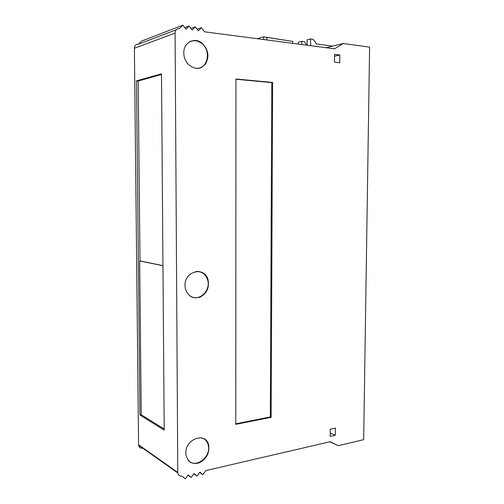 <?xml version="1.0" encoding="UTF-8"?>
<svg xmlns="http://www.w3.org/2000/svg" width="504" height="504" viewBox="0 0 504 504"><rect width="100%" height="100%" fill="white"/><g stroke="black" fill="none" stroke-linecap="round" stroke-linejoin="round"><path stroke-width="0.76" d="M330.221 436.407L330.303 429.238L335.406 428.116L335.317 435.248L330.221 436.407M330.259 433.005L335.317 435.248M339.74 62.748L334.448 62.124L334.536 54.331L339.828 54.999L339.74 62.748M334.511 56.202L339.828 54.999M235.765 423.801L270.314 416.947L271.801 82.618L235.948 79.248M271.801 82.618L272.651 82.448L271.127 417.325L270.314 416.947M271.127 417.325L235.765 424.355L235.948 78.989L272.651 82.448M189.97 295.968C198.658 302.432 211.308 290.556 207.572 279.745C205.5 273.943 201.594 271.202 195.854 271.53M197.732 271.398L199.004 271.606M192.824 297.31L191.596 296.932M192.956 297.467L195.287 297.713M201.379 272.336L199.193 271.524M184.993 285.598C184.369 270.906 204.744 266.081 208.013 279.77C209.494 287.708 206.842 293.498 200.056 297.146C192.761 299.093 187.841 296.213 185.302 288.521L184.993 285.598M196.043 68.368C207.749 69.785 211.825 50.299 201.348 43.142C196.768 39.999 192.371 39.892 188.162 42.821M189.693 41.75L190.884 41.297M199.13 68.116L197.902 68.393M199.338 68.185L201.436 67.24M193.309 40.736L191.016 41.12M183.79 53.103C183.399 42.777 194.216 36.792 201.739 42.916C208.259 49.146 209.582 56.095 205.701 63.75C200.183 69.898 194.128 69.823 187.532 63.529C185.119 60.505 183.872 57.028 183.79 53.103M188.093 460.12C194.972 469.18 211.195 457.248 208.335 445.561C207.434 441.454 205.147 438.871 201.474 437.819M202.759 438.184L203.566 438.631M189.769 461.664L189 461.135M189.869 461.866L191.451 462.59M205.134 439.721L203.786 438.631M185.856 453.121C185.258 438.196 206.829 431.575 208.776 445.719C209.431 453.367 206.357 459.037 199.534 462.729C192.377 464.82 187.86 462.212 185.982 454.898L185.856 453.121M310.647 45.694L310.521 38.953L307.087 39.879L307.188 45.24M310.521 38.953L313.274 39.331L316.531 43.98L332.596 46.122M301.808 44.535L301.745 41.315L304.473 41.681L306.974 45.215M301.745 41.315L298.418 42.21L298.456 44.1M139.954 415.006L136.489 80.873L161.494 73.823L164.209 430.126L139.954 415.006L141.246 414.779L164.203 429.024M161.494 74.479L138.165 81.018L139.999 260.902L162.956 265.658M136.489 80.873L138.165 81.018M139.999 260.902L139.671 260.921L141.246 414.779M139.671 260.921L162.956 265.747M263.579 39.539L263.63 36.798L266.944 37.416L266.899 39.974M292.698 43.344L292.742 41.397L263.63 36.798L257.229 38.707M292.742 41.397L266.944 37.416M190.997 28.438L195.268 26.857L198.343 30.794L201.373 27.676L204.599 31.821L334.555 48.819L343.199 43.514L326.101 47.716M201.373 27.676L197.114 29.219M182.876 25.2L141.599 41.095L138.537 44.144C136.004 44.131 134.625 45.505 134.398 48.271L138.587 444.774L177.78 472.456L175.09 33.094C175.348 30.02 176.841 28.501 179.569 28.552L182.876 25.2L186.014 29.182L189.107 26.032L192.213 29.994L195.268 26.857M189.107 26.032L184.811 27.651M176.217 29.824L138.537 44.144M142.626 448.176C140.414 448.434 139.079 447.457 138.619 445.259L138.587 444.774M177.78 472.456L177.811 472.991C178.296 475.411 179.726 476.45 182.089 476.11L185.264 478.8L188.213 474.881L191.173 477.414L187.979 475.19M191.173 477.414L194.097 473.514L197.026 476.034L199.924 472.16L202.828 474.674L199.641 472.538M193.838 473.854L197.026 476.034M202.828 474.674L205.871 470.585L330.126 441.731L338.285 445.7L329.811 441.806M343.199 43.514L369.602 47.13L363.674 439.664L338.285 445.7M175.09 33.094L134.398 48.271M207.547 279.67L208.013 279.77M201.254 43.073L201.739 42.916M208.309 445.441L208.776 445.719M138.619 445.259L177.811 472.991"/></g></svg>
